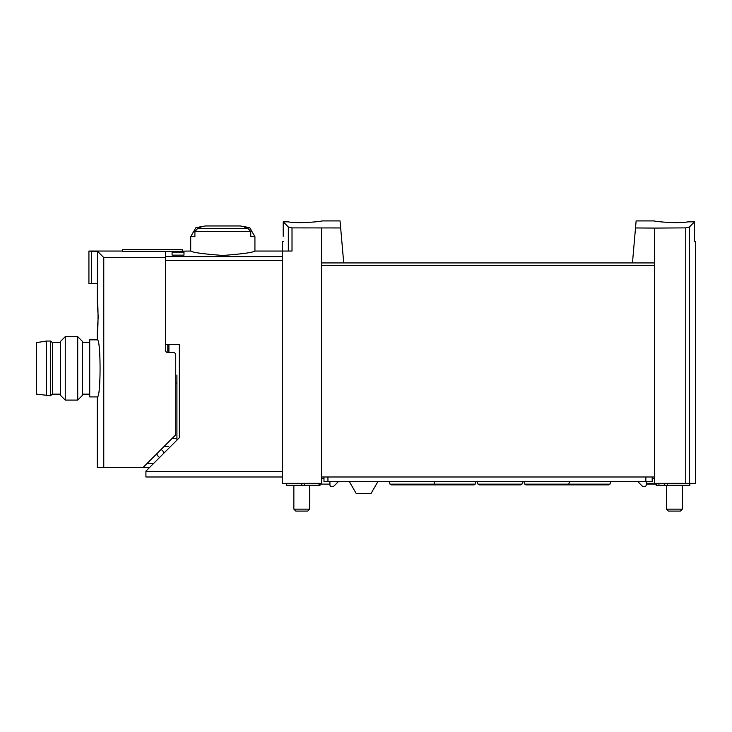 <?xml version="1.0" encoding="UTF-8"?>
<svg xmlns="http://www.w3.org/2000/svg" width="732" height="732" viewBox="0 0 732 732"><rect width="100%" height="100%" fill="white"/><g stroke="black" fill="none" stroke-linecap="round" stroke-linejoin="round"><path stroke-width="1.1" d="M635.513 227.954L654.573 228.082L654.573 262.934L632.457 262.934L636.126 220.918L654.179 220.918M654.573 228.082L685.747 227.881L685.747 483.33L695.4 483.33L695.4 241.533L694.476 241.533L694.476 221.851L689.443 226.938L685.747 227.881M694.476 221.851L688.089 221.851C676.258 223.955 653.283 221.229 654.179 220.918C653.283 221.229 676.212 223.955 688.089 221.851M321.998 220.918L340.051 220.918L340.664 227.954L292.013 227.89L288.317 226.957L283.211 221.851L283.211 236.308M288.088 221.851C299.919 223.955 322.894 221.229 321.998 220.918C322.894 221.229 299.964 223.955 288.088 221.851L283.211 221.851M282.287 256.658L165.423 256.658L165.423 251.341L190.713 251.049C192.653 252.503 203.359 253.967 222.839 255.468C242.292 253.967 252.988 252.494 254.928 251.049L282.287 251.049L282.287 483.33L321.604 483.33L321.604 262.934L343.72 262.934L340.664 227.954M172.084 255.139L172.084 252.11L172.084 255.139L183.979 255.139L183.979 252.11L183.979 255.139M172.084 252.11L183.979 252.11M282.287 260.427L165.423 260.427L165.423 344.598L179.331 344.598L179.331 437.718L145.924 471.124L145.924 476.989L282.287 476.989M254.928 236.656L250.747 236.656L250.747 231.532L247.974 228.466A117.852 117.852 0 0 0 244.662 227.789L249.813 227.789L254.928 236.656L254.928 251.049M249.813 227.789A118.913 118.913 0 0 0 240.151 225.959L205.5 225.959A118.913 118.913 0 0 0 195.837 227.789L200.989 227.789A117.852 117.852 0 0 0 197.677 228.466L194.904 231.532L194.904 236.656L190.713 236.656L190.713 251.049M283.211 241.533L282.287 241.533L282.287 251.049L292.013 251.049L292.013 227.89M321.604 228.082L321.604 262.934M654.573 262.934L654.573 483.33L685.747 483.33M632.457 262.934L343.72 262.934L632.457 262.934M654.573 476.989L321.604 476.989M167.802 344.598L167.802 352.522L173.356 352.522A2.379 2.379 0 0 1 175.735 354.901L175.735 433.829A2.379 2.379 0 0 1 175.04 435.513L143.069 467.474L103.77 467.474L103.77 257.572L97.512 251.314L97.246 301.785C98.289 300.898 98.28 332.813 97.246 331.907L98.207 316.846L97.246 301.785M682.316 485.316L682.316 509.133L666.468 509.133L666.468 485.316M682.316 509.133L680.376 511.082L668.408 511.082L666.468 509.133M309.709 485.316L309.709 509.133L293.861 509.133L293.861 485.316M309.709 509.133L307.769 511.082L295.801 511.082L293.861 509.133M602.399 484.913L608.265 484.913M432.264 484.913L426.399 484.913M329.931 484.127L318.905 484.127L318.905 483.33M323.983 476.989L323.983 481.345L652.194 481.345L652.194 476.989M338.66 481.345L334.204 485.81A2.379 2.379 0 0 1 332.52 486.506L331.514 486.506A1.583 1.583 0 0 1 329.931 484.913L329.931 481.345M656.906 483.33L656.906 484.127L646.246 484.127M652.194 478.572L654.573 478.572M654.573 483.33L646.246 483.33M646.246 481.345L646.246 484.913A1.583 1.583 0 0 1 644.663 486.506L643.657 486.506A2.379 2.379 0 0 1 641.973 485.81L637.517 481.345M378.051 481.345L370.959 493.633L356.292 493.633L349.191 481.345M656.156 484.127L656.156 485.316L689.855 485.316L689.855 483.33M658.928 483.33L658.928 485.316M321.604 478.572L323.983 478.572M286.322 483.33L286.322 485.316L320.021 485.316L320.021 484.127M478.005 484.136L521.953 484.136L520.836 484.913L479.121 484.913L478.005 484.136L476.989 481.345M388.994 481.345L390 484.136L475.187 484.136L474.062 484.913L432.347 484.913M523.764 481.345L524.78 484.136L609.957 484.136L608.841 484.913L567.117 484.913M434.973 481.345L433.957 484.136L432.841 484.913L391.126 484.913L390 484.136M569.743 481.345L568.727 484.136L567.611 484.913L525.896 484.913L524.78 484.136M97.246 396.918C101.007 398.592 100.998 338.147 97.246 339.84L89.716 339.84L89.716 396.918L97.246 396.918L97.246 467.474L103.77 467.474M176.924 440.124L176.924 375.04M153.537 463.512L147.031 463.512M149.575 467.474L143.069 467.474M167.802 352.522A2.379 2.379 0 0 1 165.423 350.143L165.423 257.572L103.77 257.572M157.106 453.447L157.106 455.185L159.485 457.564M165.423 257.572L165.423 251.286L122.692 251.286L122.692 249.466L182.469 249.466L182.469 251.341M97.512 251.314L91.372 251.232L91.372 283.549L88.92 283.549L88.92 251.049L122.692 251.049M91.372 251.232L88.92 251.113M91.372 283.549L97.512 283.549M161.186 449.357L163.446 451.617L163.446 453.602M164.16 446.392L168.598 446.392M82.579 341.533L82.579 395.225L77.72 400.093L77.72 336.665L82.579 341.533M65.249 400.093L60.381 395.225L60.381 341.533L65.249 336.665L65.249 400.093L77.72 400.093M46.509 341.03L36.6 342.613L36.6 394.145L50.471 395.728L50.471 341.03L46.509 341.03L46.509 395.728M50.471 341.03L52.457 342.613L52.457 394.145L50.471 395.728M250.747 231.532L194.904 231.532M145.924 471.435L282.287 471.435M689.443 226.938L689.443 483.33M654.573 265.313L321.604 265.313M288.317 226.957L288.317 251.049M168.918 344.598L168.918 352.522M247.974 228.466L197.677 228.466M327.945 476.989L327.945 481.345M645.853 476.989L645.853 481.345M689.26 483.33L689.26 485.316M664.592 483.33L664.592 485.316M304.558 483.33L304.558 485.316M301.785 483.33L301.785 485.316M172.084 438.459L176.924 438.459M175.735 382.964L176.924 382.964M195.837 227.789L190.713 236.656M667.255 483.33L667.255 485.316M521.953 484.136L522.968 481.345M475.187 484.136L476.193 481.345M609.957 484.136L610.973 481.345M82.579 394.145L89.716 394.145M82.579 342.613L89.716 342.613M97.246 331.907L97.246 339.84M65.249 336.665L77.72 336.665M52.457 394.145L60.381 394.145M52.457 342.613L60.381 342.613"/></g></svg>
